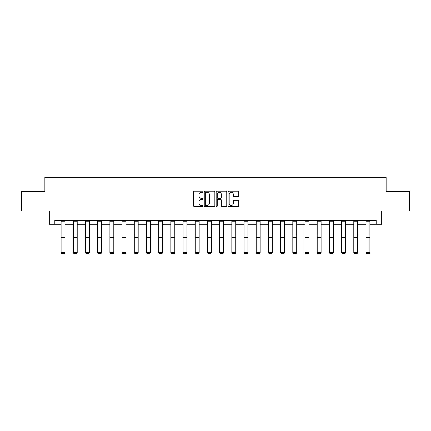 <?xml version="1.0" encoding="UTF-8"?>
<svg xmlns="http://www.w3.org/2000/svg" width="431" height="431" viewBox="0 0 431 431"><rect width="100%" height="100%" fill="white"/><g stroke="black" fill="none" stroke-linecap="round" stroke-linejoin="round"><path stroke-width="0.65" d="M202.99 191.725A0.539 0.539 0 0 0 202.457 191.192L194.3 191.192A0.765 0.765 0 0 0 193.535 191.957L193.535 205.77A0.765 0.765 0 0 0 194.3 206.535L202.457 206.535A0.539 0.539 0 0 0 202.99 205.996A0.539 0.539 0 0 0 202.457 205.463L201.401 205.463A2.457 2.457 0 0 1 198.944 203.006L198.944 201.853A2.457 2.457 0 0 1 201.401 199.397L202.457 199.397A0.539 0.539 0 0 0 202.99 198.863A0.539 0.539 0 0 0 202.457 198.325L201.401 198.325A2.457 2.457 0 0 1 198.944 195.868L198.944 194.72A2.457 2.457 0 0 1 201.401 192.264L202.457 192.264A0.539 0.539 0 0 0 202.99 191.725M237.923 196.601A0.765 0.765 0 0 0 238.693 195.83L238.693 191.957A0.765 0.765 0 0 0 237.923 191.192L228.872 191.192A0.765 0.765 0 0 0 228.101 191.957L228.101 205.77A0.765 0.765 0 0 0 228.872 206.535L237.923 206.535A0.765 0.765 0 0 0 238.693 205.77L238.693 201.088A0.765 0.765 0 0 0 237.923 200.318L234.049 200.318A0.765 0.765 0 0 0 233.284 201.088L233.284 203.41A2.053 2.053 0 0 1 231.231 205.463A2.053 2.053 0 0 1 229.179 203.41L229.179 194.316A2.053 2.053 0 0 1 231.231 192.264A2.053 2.053 0 0 1 233.284 194.316L233.284 195.83A0.765 0.765 0 0 0 234.049 196.601L237.923 196.601M54.775 224.271L54.775 220.36L376.225 220.36L376.225 224.271L381.699 224.271L381.699 210.98L409.45 210.98L409.45 191.434L386.154 191.434L386.154 177.362L44.846 177.362L44.846 191.434L21.55 191.434L21.55 210.98L49.301 210.98L49.301 224.271L61.105 224.271M214.827 191.957A0.765 0.765 0 0 0 214.062 191.192L205.005 191.192A0.765 0.765 0 0 0 204.24 191.957L204.24 205.77A0.765 0.765 0 0 0 205.005 206.535L214.062 206.535A0.765 0.765 0 0 0 214.827 205.77L214.827 191.957M216.938 191.192L225.995 191.192A0.765 0.765 0 0 1 226.76 191.957L226.76 205.77A0.765 0.765 0 0 1 225.995 206.535L222.116 206.535A0.765 0.765 0 0 1 221.351 205.77L221.351 200.167A0.765 0.765 0 0 0 220.586 199.397L218.011 199.397A0.765 0.765 0 0 0 217.246 200.167L217.246 205.996A0.539 0.539 0 0 1 216.707 206.535A0.539 0.539 0 0 1 216.173 205.996L216.173 191.957A0.765 0.765 0 0 1 216.938 191.192M65.016 224.271L73.302 224.271M77.208 224.271L85.494 224.271M89.406 224.271L97.692 224.271M101.603 224.271L109.889 224.271M113.795 224.271L122.081 224.271M125.992 224.271L134.278 224.271M138.184 224.271L146.47 224.271M150.381 224.271L158.667 224.271M162.579 224.271L170.865 224.271M174.77 224.271L183.056 224.271M186.968 224.271L195.254 224.271M199.16 224.271L207.446 224.271M211.357 224.271L219.643 224.271M223.554 224.271L231.84 224.271M235.746 224.271L244.032 224.271M247.944 224.271L256.229 224.271M260.135 224.271L268.421 224.271M272.333 224.271L280.619 224.271M284.53 224.271L292.816 224.271M296.722 224.271L305.008 224.271M308.919 224.271L317.205 224.271M321.111 224.271L329.397 224.271M333.308 224.271L341.594 224.271M345.506 224.271L353.792 224.271M357.698 224.271L365.984 224.271M369.895 224.271L376.225 224.271M205.851 192.264A0.539 0.539 0 0 0 205.312 192.802L205.312 204.924A0.539 0.539 0 0 0 205.851 205.463L206.961 205.463A2.457 2.457 0 0 0 209.418 203.006L209.418 194.72A2.457 2.457 0 0 0 206.961 192.264L205.851 192.264M221.351 194.354A2.053 2.053 0 0 0 219.298 192.301A2.053 2.053 0 0 0 217.246 194.354L217.246 197.56A0.765 0.765 0 0 0 218.011 198.325L220.586 198.325A0.765 0.765 0 0 0 221.351 197.56L221.351 194.354M65.016 220.36L65.016 252.663L64.429 253.638L61.692 253.579L64.429 253.638M61.692 253.638L61.105 252.523L65.016 252.523L64.429 253.579M61.105 220.36L61.105 252.523L61.692 253.579M77.208 220.36L77.208 252.663L76.621 253.638L73.89 253.579L76.621 253.638M73.89 253.638L73.302 252.523L77.208 252.523L76.621 253.579M73.302 220.36L73.302 252.523L73.89 253.579M89.406 220.36L89.406 252.663L88.818 253.638L86.081 253.579L88.818 253.638M86.081 253.638L85.494 252.523L89.406 252.523L88.818 253.579M85.494 220.36L85.494 252.523L86.081 253.579M101.603 220.36L101.603 252.663L101.016 253.638L98.279 253.579L101.016 253.638M98.279 253.638L97.692 252.523L101.603 252.523L101.016 253.579M97.692 220.36L97.692 252.523L98.279 253.579M113.795 220.36L113.795 252.663L113.208 253.638L110.471 253.579L113.208 253.638M110.471 253.638L109.889 252.523L113.795 252.523L113.208 253.579M109.889 220.36L109.889 252.523L110.471 253.579M125.992 220.36L125.992 252.663L125.405 253.638L122.668 253.579L125.405 253.638M122.668 253.638L122.081 252.523L125.992 252.523L125.405 253.579M122.081 220.36L122.081 252.523L122.668 253.579M138.184 220.36L138.184 252.663L137.602 253.638L134.865 253.579L137.602 253.638M134.865 253.638L134.278 252.523L138.184 252.523L137.602 253.579M134.278 220.36L134.278 252.523L134.865 253.579M150.381 220.36L150.381 252.663L149.794 253.638L147.057 253.579L149.794 253.638M147.057 253.638L146.47 252.523L150.381 252.523L149.794 253.579M146.47 220.36L146.47 252.523L147.057 253.579M162.579 220.36L162.579 252.663L161.991 253.638L159.255 253.579L161.991 253.638M159.255 253.638L158.667 252.523L162.579 252.523L161.991 253.579M158.667 220.36L158.667 252.523L159.255 253.579M174.77 220.36L174.77 252.663L174.183 253.638L171.446 253.579L174.183 253.638M171.446 253.638L170.865 252.523L174.77 252.523L174.183 253.579M170.865 220.36L170.865 252.523L171.446 253.579M186.968 220.36L186.968 252.663L186.381 253.638L183.644 253.579L186.381 253.638M183.644 253.638L183.056 252.523L186.968 252.523L186.381 253.579M183.056 220.36L183.056 252.523L183.644 253.579M199.16 220.36L199.16 252.663L198.578 253.638L195.841 253.579L198.578 253.638M195.841 253.638L195.254 252.523L199.16 252.523L198.578 253.579M195.254 220.36L195.254 252.523L195.841 253.579M211.357 220.36L211.357 252.663L210.77 253.638L208.033 253.579L210.77 253.638M208.033 253.638L207.446 252.523L211.357 252.523L210.77 253.579M207.446 220.36L207.446 252.523L208.033 253.579M223.554 220.36L223.554 252.663L222.967 253.638L220.23 253.579L222.967 253.638M220.23 253.638L219.643 252.523L223.554 252.523L222.967 253.579M219.643 220.36L219.643 252.523L220.23 253.579M235.746 220.36L235.746 252.663L235.159 253.638L232.422 253.579L235.159 253.638M232.422 253.638L231.84 252.523L235.746 252.523L235.159 253.579M231.84 220.36L231.84 252.523L232.422 253.579M247.944 220.36L247.944 252.663L247.356 253.638L244.619 253.579L247.356 253.638M244.619 253.638L244.032 252.523L247.944 252.523L247.356 253.579M244.032 220.36L244.032 252.523L244.619 253.579M260.135 220.36L260.135 252.663L259.554 253.638L256.817 253.579L259.554 253.638M256.817 253.638L256.229 252.523L260.135 252.523L259.554 253.579M256.229 220.36L256.229 252.523L256.817 253.579M272.333 220.36L272.333 252.663L271.745 253.638L269.009 253.579L271.745 253.638M269.009 253.638L268.421 252.523L272.333 252.523L271.745 253.579M268.421 220.36L268.421 252.523L269.009 253.579M284.53 220.36L284.53 252.663L283.943 253.638L281.206 253.579L283.943 253.638M281.206 253.638L280.619 252.523L284.53 252.523L283.943 253.579M280.619 220.36L280.619 252.523L281.206 253.579M296.722 220.36L296.722 252.663L296.135 253.638L293.398 253.579L296.135 253.638M293.398 253.638L292.816 252.523L296.722 252.523L296.135 253.579M292.816 220.36L292.816 252.523L293.398 253.579M308.919 220.36L308.919 252.663L308.332 253.638L305.595 253.579L308.332 253.638M305.595 253.638L305.008 252.523L308.919 252.523L308.332 253.579M305.008 220.36L305.008 252.523L305.595 253.579M321.111 220.36L321.111 252.663L320.529 253.638L317.792 253.579L320.529 253.638M317.792 253.638L317.205 252.523L321.111 252.523L320.529 253.579M317.205 220.36L317.205 252.523L317.792 253.579M333.308 220.36L333.308 252.663L332.721 253.638L329.984 253.579L332.721 253.638M329.984 253.638L329.397 252.523L333.308 252.523L332.721 253.579M329.397 220.36L329.397 252.523L329.984 253.579M345.506 220.36L345.506 252.663L344.919 253.638L342.182 253.579L344.919 253.638M342.182 253.638L341.594 252.523L345.506 252.523L344.919 253.579M341.594 220.36L341.594 252.523L342.182 253.579M357.698 220.36L357.698 252.663L357.11 253.638L354.379 253.579L357.11 253.638M354.379 253.638L353.792 252.523L357.698 252.523L357.11 253.579M353.792 220.36L353.792 252.523L354.379 253.579M369.895 220.36L369.895 252.663L369.308 253.638L366.571 253.579L369.308 253.638M366.571 253.638L365.984 252.523L369.895 252.523L369.308 253.579M365.984 220.36L365.984 252.523L366.571 253.579M65.016 220.376L61.105 220.376M65.016 235.983L61.105 235.983M65.016 237.465L61.105 237.465M65.016 221.216L61.105 221.216M77.208 220.376L73.302 220.376M77.208 235.983L73.302 235.983M77.208 237.465L73.302 237.465M77.208 221.216L73.302 221.216M89.406 220.376L85.494 220.376M89.406 235.983L85.494 235.983M89.406 237.465L85.494 237.465M89.406 221.216L85.494 221.216M101.603 220.376L97.692 220.376M101.603 235.983L97.692 235.983M101.603 237.465L97.692 237.465M101.603 221.216L97.692 221.216M113.795 220.376L109.889 220.376M113.795 235.983L109.889 235.983M113.795 237.465L109.889 237.465M113.795 221.216L109.889 221.216M125.992 220.376L122.081 220.376M125.992 235.983L122.081 235.983M125.992 237.465L122.081 237.465M125.992 221.216L122.081 221.216M138.184 220.376L134.278 220.376M138.184 235.983L134.278 235.983M138.184 237.465L134.278 237.465M138.184 221.216L134.278 221.216M150.381 220.376L146.47 220.376M150.381 235.983L146.47 235.983M150.381 237.465L146.47 237.465M150.381 221.216L146.47 221.216M162.579 220.376L158.667 220.376M162.579 235.983L158.667 235.983M162.579 237.465L158.667 237.465M162.579 221.216L158.667 221.216M174.77 220.376L170.865 220.376M174.77 235.983L170.865 235.983M174.77 237.465L170.865 237.465M174.77 221.216L170.865 221.216M186.968 220.376L183.056 220.376M186.968 235.983L183.056 235.983M186.968 237.465L183.056 237.465M186.968 221.216L183.056 221.216M199.16 220.376L195.254 220.376M199.16 235.983L195.254 235.983M199.16 237.465L195.254 237.465M199.16 221.216L195.254 221.216M211.357 220.376L207.446 220.376M211.357 235.983L207.446 235.983M211.357 237.465L207.446 237.465M211.357 221.216L207.446 221.216M223.554 220.376L219.643 220.376M223.554 235.983L219.643 235.983M223.554 237.465L219.643 237.465M223.554 221.216L219.643 221.216M235.746 220.376L231.84 220.376M235.746 235.983L231.84 235.983M235.746 237.465L231.84 237.465M235.746 221.216L231.84 221.216M247.944 220.376L244.032 220.376M247.944 235.983L244.032 235.983M247.944 237.465L244.032 237.465M247.944 221.216L244.032 221.216M260.135 220.376L256.229 220.376M260.135 235.983L256.229 235.983M260.135 237.465L256.229 237.465M260.135 221.216L256.229 221.216M272.333 220.376L268.421 220.376M272.333 235.983L268.421 235.983M272.333 237.465L268.421 237.465M272.333 221.216L268.421 221.216M284.53 220.376L280.619 220.376M284.53 235.983L280.619 235.983M284.53 237.465L280.619 237.465M284.53 221.216L280.619 221.216M296.722 220.376L292.816 220.376M296.722 235.983L292.816 235.983M296.722 237.465L292.816 237.465M296.722 221.216L292.816 221.216M308.919 220.376L305.008 220.376M308.919 235.983L305.008 235.983M308.919 237.465L305.008 237.465M308.919 221.216L305.008 221.216M321.111 220.376L317.205 220.376M321.111 235.983L317.205 235.983M321.111 237.465L317.205 237.465M321.111 221.216L317.205 221.216M333.308 220.376L329.397 220.376M333.308 235.983L329.397 235.983M333.308 237.465L329.397 237.465M333.308 221.216L329.397 221.216M345.506 220.376L341.594 220.376M345.506 235.983L341.594 235.983M345.506 237.465L341.594 237.465M345.506 221.216L341.594 221.216M357.698 220.376L353.792 220.376M357.698 235.983L353.792 235.983M357.698 237.465L353.792 237.465M357.698 221.216L353.792 221.216M369.895 220.376L365.984 220.376M369.895 235.983L365.984 235.983M369.895 237.465L365.984 237.465M369.895 221.216L365.984 221.216"/></g></svg>
